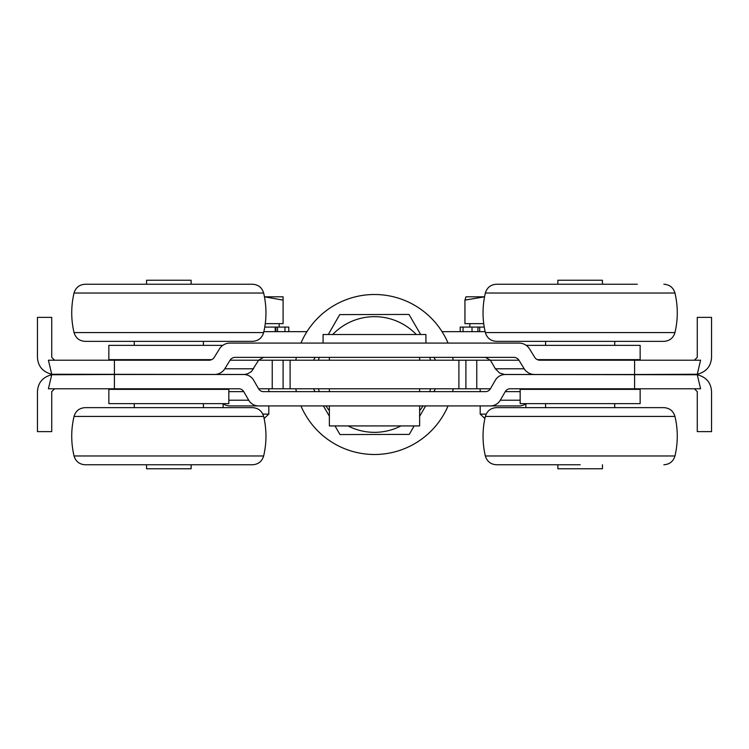 <?xml version="1.0" encoding="UTF-8"?>
<svg xmlns="http://www.w3.org/2000/svg" width="749" height="749" viewBox="0 0 749 749"><rect width="100%" height="100%" fill="white"/><g stroke="black" fill="none" stroke-linecap="round" stroke-linejoin="round"><path stroke-width="1.12" d="M114.4 388.778L48.413 388.778L51.728 374.743C42.749 377.065 37.984 382.702 37.45 391.643C37.984 382.702 42.749 377.065 51.728 374.743L114.4 374.5L114.4 388.778L238.809 388.778A5.711 5.711 0 0 1 243.753 391.643L248.705 400.209L228.829 400.209M37.45 391.643L37.45 431.63L51.728 431.63L51.728 391.643L54.593 388.778M263.545 357.357L258.592 360.222L251.524 371.448L247.928 373.714L244.605 374.472L51.728 374.257C42.749 371.935 37.984 366.298 37.45 357.357C37.984 366.298 42.749 371.935 51.728 374.257L48.413 360.222L114.4 360.222L114.4 374.5L243.753 374.5A11.422 11.422 0 0 1 253.649 380.211L258.592 388.778A5.711 5.711 0 0 0 263.545 391.643L485.455 391.643A5.711 5.711 0 0 0 490.408 388.778L495.351 380.211A11.422 11.422 0 0 1 505.247 374.5L697.272 374.743C706.251 377.065 711.016 382.702 711.55 391.643C711.016 382.702 706.251 377.065 697.272 374.743L700.587 388.778L634.6 388.778L634.6 374.5L534.749 374.5A12.162 11.422 180 0 1 524.216 368.789L518.954 360.222A6.076 5.711 -0 0 0 513.683 357.357L235.317 357.357A6.076 5.711 180 0 0 230.046 360.222L224.784 368.789A12.162 11.422 -0 0 1 214.251 374.5M711.55 391.643L711.55 431.63L697.272 431.63L697.272 391.643L694.407 388.778M520.171 400.209L500.295 400.209L505.247 391.643A5.711 5.711 0 0 1 510.191 388.778L634.6 388.778M222.753 403.636A12.162 11.422 180 0 0 230.046 405.921L258.592 405.921A11.422 11.422 0 0 1 248.705 400.209M258.592 405.921L518.954 405.921A12.162 11.422 0 0 0 526.247 403.636M500.295 400.209A11.422 11.422 0 0 1 490.408 405.921M37.45 357.357L37.45 317.37L51.728 317.37L51.728 357.357L54.593 360.222M634.6 360.222L700.587 360.222L697.272 374.257C706.251 371.935 711.016 366.298 711.55 357.357C711.016 366.298 706.251 371.935 697.272 374.257L634.6 374.5L634.6 360.222L540.01 360.222A6.076 5.711 180 0 1 534.749 357.357L529.477 348.791A12.162 11.422 -0 0 0 518.954 343.079L230.046 343.079A12.162 11.422 180 0 0 219.523 348.791L214.251 357.357A6.076 5.711 -0 0 1 208.99 360.222L114.4 360.222M711.55 357.357L711.55 317.37L697.272 317.37L697.272 357.357L694.407 360.222M524.216 368.789L495.351 368.789L499.536 372.974L504.395 374.472L534.749 374.5M485.455 357.357L490.408 360.222L230.046 360.222M495.351 368.789L490.408 360.222L518.954 360.222M263.648 455.972L74.039 455.972C75.715 461.459 79.422 464.389 85.152 464.764L252.525 464.764C258.265 464.389 261.963 461.459 263.648 455.972C266.728 442.79 266.728 429.608 263.648 416.425C261.963 410.929 258.265 407.999 252.525 407.634L85.152 407.634C79.422 407.999 75.715 410.929 74.039 416.425L263.648 416.425M580.157 464.764L496.475 464.764C490.735 464.389 487.037 461.459 485.352 455.972L674.961 455.972C673.285 461.459 669.578 464.389 663.848 464.764M496.475 407.634L663.848 407.634C669.578 407.999 673.285 410.929 674.961 416.425L485.352 416.425C487.037 410.929 490.735 407.999 496.475 407.634M74.039 293.028L263.648 293.028C261.963 287.541 258.265 284.611 252.525 284.236L85.152 284.236C79.422 284.611 75.715 287.541 74.039 293.028C70.958 306.21 70.958 319.392 74.039 332.575C75.715 338.071 79.422 341.001 85.152 341.366L252.525 341.366C258.265 341.001 261.963 338.071 263.648 332.575L74.039 332.575M637.287 284.236L496.475 284.236C490.735 284.611 487.037 287.541 485.352 293.028C482.272 306.21 482.272 319.392 485.352 332.575C487.037 338.071 490.735 341.001 496.475 341.366L663.848 341.366C669.578 341.001 673.285 338.071 674.961 332.575L485.352 332.575M580.157 284.236L523.027 284.236M537.361 359.651L640.142 359.651L640.142 345.364L526.247 345.364M614.723 341.366L614.723 345.364M222.753 345.364L108.858 345.364L108.858 359.651L211.639 359.651M203.4 341.366L203.4 345.364M640.142 389.349L520.171 389.349L520.171 403.636L640.142 403.636L640.142 389.349M545.6 407.634L545.6 403.636M228.829 389.349L108.858 389.349L108.858 403.636L228.829 403.636L228.829 389.349M134.277 407.634L134.277 403.636M191.126 284.236L191.126 280.238L146.561 280.238L146.561 284.236M112.771 389.349L112.771 388.778M112.771 360.222L112.771 359.651M224.915 389.349L224.915 388.778M196.875 389.349L196.875 388.778M196.875 360.222L196.875 359.651M140.812 389.349L140.812 388.778M140.812 360.222L140.812 359.651M191.126 464.764L191.126 468.762L146.561 468.762L146.561 464.764M557.874 464.764L557.874 468.762L602.439 468.762L602.439 464.764M636.229 359.651L636.229 360.222M636.229 388.778L636.229 389.349M524.085 388.778L524.085 389.349M552.125 359.651L552.125 360.222M552.125 388.778L552.125 389.349M608.188 359.651L608.188 360.222M608.188 388.778L608.188 389.349M557.874 284.236L557.874 280.238L602.439 280.238L602.439 284.236M263.863 331.657L306.968 331.657M442.032 331.657L485.137 331.657M486.176 414.103L480.184 414.103L484.893 418.485M484.547 296.829L464.942 300.124L465.944 296.81L484.547 296.81M483.732 323.652L464.942 323.652L464.942 300.124M264.107 418.485L268.816 414.103L262.824 414.103M264.528 296.81L283.094 296.81L283.094 300.124L264.528 296.81M265.268 323.652L283.094 323.652L283.094 300.124M258.592 388.778L490.408 388.778M228.211 388.778L238.809 388.778M296.379 391.643A79.974 79.974 0 0 1 295.808 388.778A11.422 11.422 0 0 0 295.752 388.778M453.248 388.778A11.422 11.422 0 0 0 453.192 388.778A79.974 79.974 0 0 1 452.621 391.643M465.906 360.222L465.906 388.778M283.094 360.222L283.094 388.778L283.094 360.222M277.542 331.657L277.542 327.088L275.857 327.088L275.857 331.657M277.542 327.088L284.966 327.088L284.966 331.657M275.22 331.657L275.22 327.088L275.857 327.088M288.786 331.657L288.786 327.088L284.966 327.088M264.762 327.088L275.22 327.088M460.204 331.657L460.204 327.088L463.069 327.088L463.069 331.657M479.706 331.657L479.706 327.088L477.928 327.088L477.928 331.657M479.706 327.088L484.238 327.088M472.01 331.657L472.01 327.088L477.928 327.088M463.069 327.088L472.01 327.088M328.296 334.513L339.728 314.599L408.991 314.44L420.648 334.513M433.905 357.357L435.562 360.222M313.531 360.222L315.17 357.357M414.141 425.919L409.272 434.401L340.009 434.56L334.99 425.919M329.373 416.238L323.381 405.921M315.095 391.643L313.438 388.778M435.469 388.778L433.83 391.643M425.629 405.921L419.627 416.36M295.808 360.222A79.974 79.974 0 0 1 296.379 357.357M300.948 343.079A79.974 79.974 0 0 1 448.052 343.079M452.621 357.357A79.974 79.974 0 0 1 453.192 360.222M448.052 405.921A79.974 79.974 0 0 1 300.948 405.921M323.081 343.079L323.081 334.513L425.919 334.513L425.919 343.079M419.627 405.921L419.627 425.919L329.373 425.919L329.373 405.921M329.373 391.643L329.373 388.778M329.373 360.222L329.373 357.357M228.829 391.643L243.753 391.643M505.247 391.643L520.171 391.643M253.649 368.789L224.784 368.789M663.848 284.236C669.578 284.611 673.285 287.541 674.961 293.028L485.352 293.028M476.767 360.222L476.767 388.778M272.233 360.222L272.233 388.778M290.106 360.222L290.106 388.778M458.894 360.222L458.894 388.778M419.627 410.677A57.842 57.842 0 0 0 423.063 405.921M429.739 391.643A57.842 57.842 0 0 0 430.544 388.778M430.544 360.222A57.842 57.842 0 0 0 429.739 357.357M416.285 334.513A57.842 57.842 0 0 0 332.715 334.513M319.261 357.357A57.842 57.842 0 0 0 318.456 360.222M318.456 388.778A57.842 57.842 0 0 0 319.261 391.643M325.937 405.921A57.842 57.842 0 0 0 329.373 410.677M348.013 425.919A57.842 57.842 0 0 0 400.987 425.919M74.039 455.972C70.958 442.79 70.958 429.608 74.039 416.425M485.352 455.972C482.272 442.79 482.272 429.608 485.352 416.425M674.961 455.972C678.042 442.79 678.042 429.608 674.961 416.425M263.648 293.028C266.728 306.21 266.728 319.392 263.648 332.575M674.961 293.028C678.042 306.21 678.042 319.392 674.961 332.575M545.6 345.364L545.6 341.366M134.277 345.364L134.277 341.366M614.723 403.636L614.723 407.634M203.4 403.636L203.4 407.634M480.184 388.778L480.184 391.643M480.184 405.921L480.184 414.103M525.882 403.88L525.882 407.634M469.82 323.652L469.82 327.088M223.118 403.88L223.118 407.634M268.816 388.778L268.816 391.643M268.816 405.921L268.816 414.103M279.18 323.652L279.18 327.088M419.627 357.357L419.627 360.222M419.627 388.778L419.627 391.643"/></g></svg>
